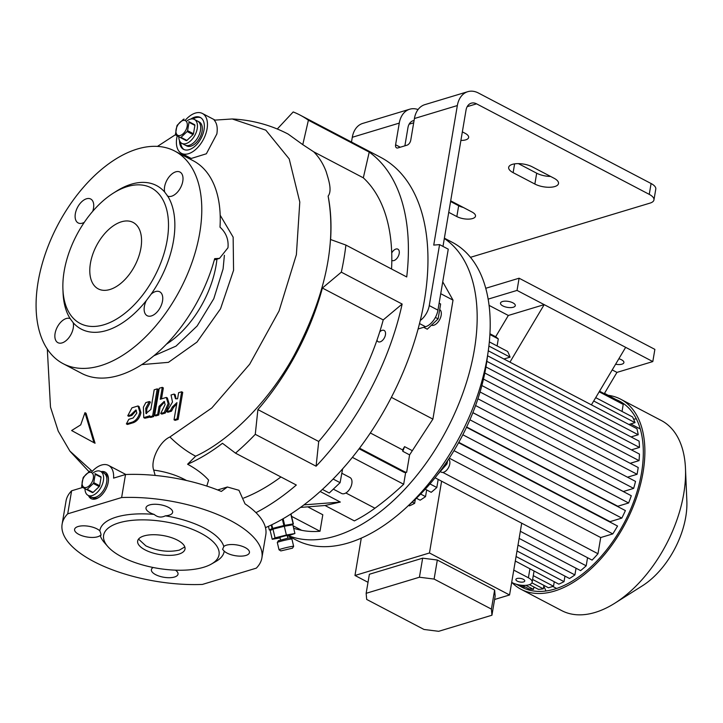 <?xml version="1.0" encoding="UTF-8"?>
<svg xmlns="http://www.w3.org/2000/svg" width="723" height="723" viewBox="0 0 723 723"><rect width="100%" height="100%" fill="white"/><g stroke="black" fill="none" stroke-linecap="round" stroke-linejoin="round"><path stroke-width="1.08" d="M187.203 120.714A13.511 7.79 117.7 0 1 190.194 119.214A13.511 7.79 117.7 0 1 194.397 119.44A13.511 7.79 117.7 0 1 196.394 131.857A13.511 7.79 117.7 0 1 186.064 143.597A13.511 7.79 117.7 0 1 181.853 143.371A13.511 7.79 117.7 0 1 178.807 136.71M181.853 143.371L186.742 145.929A13.511 7.79 -62.3 0 0 202.106 131.225A13.511 7.79 -62.3 0 0 199.286 122.006L197.659 121.148A13.511 7.79 117.7 0 1 199.647 133.565A13.511 7.79 117.7 0 1 189.327 145.305A13.511 7.79 117.7 0 1 185.115 145.079A13.511 7.79 -62.3 0 0 200.479 130.366A13.511 7.79 -62.3 0 0 197.659 121.148L194.397 119.44M182.874 120.542A8.251 4.754 117.7 0 1 187.167 126.308A8.251 4.754 117.7 0 1 180.352 135.436A8.251 4.754 117.7 0 1 176.06 129.67A8.251 4.754 117.7 0 1 182.874 120.542M181.021 137.361A10.131 5.838 117.7 0 1 180.696 137.469A10.131 5.838 117.7 0 1 180.37 137.551L186.254 140.642A10.131 5.838 117.7 0 0 186.905 140.443L181.021 137.361L187.14 131.532L193.023 134.623A10.131 5.838 117.7 0 0 193.484 133.764L187.591 130.682A10.131 5.838 117.7 0 1 187.14 131.532M187.591 130.682L189.01 122.304L194.894 125.386A10.131 5.838 117.7 0 0 194.695 124.727L188.811 121.645A10.131 5.838 117.7 0 1 189.01 122.304M188.811 121.645L194.695 124.727M180.37 137.551L175.671 135.002A10.131 5.838 117.7 0 1 175.472 134.342L176.891 125.965A10.131 5.838 117.7 0 1 177.343 125.106L183.461 119.286A10.131 5.838 117.7 0 1 183.787 119.178A10.131 5.838 117.7 0 1 184.112 119.087M193.484 133.764L194.894 125.386M186.905 140.443L193.023 134.623M93.384 472.679A13.511 7.79 117.7 0 1 96.367 471.179A13.511 7.79 117.7 0 1 100.578 471.405A13.511 7.79 117.7 0 1 102.567 483.823A13.511 7.79 117.7 0 1 92.246 495.562A13.511 7.79 117.7 0 1 88.034 495.336A13.511 7.79 117.7 0 1 84.989 488.676M108.459 479.412A13.511 7.79 -62.3 0 0 105.468 473.972L103.832 473.113A13.511 7.79 117.7 0 1 105.829 485.531A13.511 7.79 117.7 0 1 95.499 497.27A13.511 7.79 117.7 0 1 91.297 497.044A13.511 7.79 -62.3 0 0 106.652 482.331A13.511 7.79 -62.3 0 0 103.832 473.113L100.578 471.405M89.046 472.508A8.251 4.754 117.7 0 1 93.339 478.274A8.251 4.754 117.7 0 1 86.525 487.41A8.251 4.754 117.7 0 1 82.232 481.635A8.251 4.754 117.7 0 1 89.046 472.508M87.203 489.326A10.131 5.838 117.7 0 1 86.877 489.435A10.131 5.838 117.7 0 1 86.552 489.516L92.436 492.607A10.131 5.838 117.7 0 0 93.086 492.408L87.203 489.326L93.321 483.497L99.205 486.588A10.131 5.838 117.7 0 0 99.657 485.729L93.773 482.648A10.131 5.838 117.7 0 1 93.321 483.497M93.773 482.648L95.192 474.27L101.075 477.352A10.131 5.838 117.7 0 0 100.877 476.692L94.993 473.61A10.131 5.838 117.7 0 1 95.192 474.27M94.993 473.61L100.877 476.692M86.552 489.516L81.853 486.968A10.131 5.838 117.7 0 1 81.654 486.308L83.073 477.93A10.131 5.838 117.7 0 1 83.525 477.072L89.643 471.251A10.131 5.838 117.7 0 1 89.968 471.143A10.131 5.838 117.7 0 1 90.294 471.053M99.657 485.729L101.075 477.352M93.086 492.408L99.205 486.588M88.034 495.336L92.924 497.894A13.511 7.79 -62.3 0 0 99.105 497.27M277.316 542.467L278.427 540.668L288.305 538.093L290.086 537.912L291.893 539.024A7.501 0.452 166.7 0 0 291.893 539.024A7.501 0.452 166.7 0 0 289.661 539.25A7.501 0.452 166.7 0 0 281.898 540.976A7.501 0.452 166.7 0 0 277.316 542.467A7.501 0.452 166.7 0 0 277.307 542.494L279.024 549.787A7.501 0.452 -13.3 0 1 279.024 549.787A7.501 0.452 -13.3 0 1 283.416 548.323A7.501 0.452 -13.3 0 1 291.378 546.534A7.501 0.452 -13.3 0 1 293.637 546.335A7.501 0.452 -13.3 0 1 293.628 546.362L292.508 548.161L280.849 550.917L292.508 548.161M285.666 549.823L288.134 549.173L285.666 549.823M280.542 539.9L279.918 537.261L286.1 535.635L287.221 535.535L287.844 538.174M272.643 529.308L272.571 528.992A9.001 0.542 -13.3 0 1 277.831 527.23A9.001 0.542 -13.3 0 1 287.393 525.088A9.001 0.542 -13.3 0 1 290.095 524.853L290.185 525.232M280.072 537.912L272.237 539.277L270.167 530.528L272.978 529.137L284.311 526.263L292.842 524.771L294.912 533.52L287.365 536.114M272.237 539.277L275.047 537.885L272.978 529.137M275.047 537.885L286.38 535.011L284.311 526.263M286.38 535.011L294.912 533.52M271.242 525.025L272.083 528.576A12.761 0.768 -13.3 0 1 272.363 528.486A12.761 0.768 -13.3 0 1 272.661 528.396L271.794 524.753M272.336 529.453L269.534 529.941A12.761 0.768 -13.3 0 1 269.299 529.95L268.45 526.326M282.368 519.177L283.877 525.549A12.761 0.768 -13.3 0 1 284.69 525.368L283.118 518.743M290.8 514.062L293.131 523.895A12.761 0.768 -13.3 0 1 293.366 523.895L291.007 513.926M272.083 528.576L269.299 529.95M290.908 525.106L293.366 523.895M293.131 523.895L284.69 525.368M283.877 525.549L272.661 528.396M409.137 504.889A150.077 86.507 -62.3 0 0 487.6 355.201M447.627 460.668L446.959 463.922L437.487 474.722M448.64 459.141A7.501 4.329 117.7 0 1 449.164 466.163A7.501 4.329 117.7 0 1 443.579 472.264A7.501 4.329 117.7 0 1 441.238 472.137L440.976 472.002M446.959 463.922L445.82 463.326M288.233 535.888L296.15 540.036A168.088 96.891 -62.3 0 0 348.522 542.892A168.088 96.891 -62.3 0 0 477.044 396.755A168.088 96.891 -62.3 0 0 452.227 242.286L444.374 238.174M288.73 535.761A168.088 96.891 -62.3 0 0 335.49 536.059A168.088 96.891 -62.3 0 0 462.313 394.704A168.088 96.891 -62.3 0 0 444.32 238.5M293.674 528.305A255.138 147.067 -62.3 0 0 301.717 530.321A159.087 91.704 -62.3 0 0 320.009 531.251L322.801 514.758L307.727 506.85M442.738 281.853L453.023 300.135L432.896 419.114L409.598 454.875L406.66 472.246L405.648 472.553L403.669 484.256A255.138 147.067 117.7 0 1 374.948 508.215A159.087 91.704 117.7 0 1 354.351 520.885L325.025 505.513L300.533 507.41M409.598 454.875L402.801 451.315L404.573 446.633L402.621 449.905L402.801 451.315M370.348 432.978L402.621 449.905M359.557 448.17L404.392 471.676A7.501 5.341 73.2 0 0 406.66 472.246M404.573 446.633L411.929 450.483M391.369 397.343L432.896 419.114M440.732 293.692L453.023 300.135M359.105 448.775L403.38 471.983L404.392 471.676M405.648 472.553A7.501 5.341 -106.8 0 1 403.38 471.983M291.577 516.349L320.009 531.251M303.958 504.88L340.325 502.06L325.025 505.513M340.325 502.06L320.181 491.495M403.669 484.256L352.39 457.37M265.468 527.645A210.113 121.112 -62.3 0 0 420.28 320.452A210.113 121.112 -62.3 0 0 380.497 157.243L300.117 115.111A210.113 121.112 117.7 0 1 308.396 120.217L302.783 144.645L313.764 151.848L363.317 177.822L369.227 152.101L308.396 120.217M277.28 129.001L293.195 111.948A210.113 121.112 117.7 0 1 300.117 115.111M206.805 486.082L208.613 480.144C203.552 474.405 196.539 469.1 187.591 464.229L195.626 456.195C228.757 441.03 268.387 402.476 294.288 355.092C325.359 296.222 336.638 243.226 328.115 196.087A186.1 107.275 -62.3 0 1 330.601 239.53L345.901 245.07L406.724 276.954A210.113 121.112 -62.3 0 0 369.227 152.101M345.901 245.07A210.113 121.112 117.7 0 1 341.319 272.164L322.395 288.034L383.226 319.918L402.142 304.049L341.319 272.164M316.096 466.208L255.273 434.324L257.894 409.598L318.716 441.482L316.096 466.208A210.113 121.112 -62.3 0 0 402.142 304.049M255.273 434.324A210.113 121.112 117.7 0 1 235.49 453.149L222.476 443.298A186.1 107.275 -62.3 0 1 187.591 464.229M255.969 512.652A210.113 121.112 -62.3 0 0 296.313 485.034L235.49 453.149M379.72 331.893A6.38 3.678 117.7 0 1 384.121 330.438A6.38 3.678 117.7 0 1 385.449 334.794A6.38 3.678 117.7 0 1 378.201 341.744A6.38 3.678 117.7 0 1 376.972 340.153A186.1 107.275 -62.3 0 0 379.72 331.893A186.1 107.275 -62.3 0 0 383.226 319.918M342.621 468.893L340.099 482.675L329.245 493.005L322.44 489.435M334.008 489.489L341.599 493.466A9.001 5.188 -62.3 0 0 351.839 483.66A9.001 5.188 -62.3 0 0 349.959 477.514L342.386 473.547M340.099 482.675L333.158 479.042M420.28 320.452A15.011 8.649 -62.3 0 0 429.263 305.585L437.948 310.14A15.011 8.649 117.7 0 1 425.558 326.733L418.093 328.992M442.982 246.407L466.028 110.113A12.011 8.54 -106.8 0 1 471.251 103.181A12.011 8.54 -106.8 0 1 476.556 103.832L649.254 194.36L651.089 183.525L478.382 92.996A24.013 17.081 -106.8 0 0 467.781 91.685L424.853 104.645A24.013 17.081 73.2 0 0 414.415 118.527L410.754 140.199A4.501 2.594 117.7 0 1 407.031 145.178L397.939 147.926A4.501 2.594 117.7 0 1 396.538 147.844A4.501 2.594 117.7 0 1 395.598 144.772L399.268 123.1A24.013 17.081 -106.8 0 1 409.706 109.218A24.013 17.081 -106.8 0 1 418.066 109.553M437.948 310.14L448.26 249.173L439.575 244.618L433.737 245.097L457.343 105.558A24.013 17.081 -106.8 0 1 467.781 91.685M404.88 145.829L407.953 127.655A12.011 8.54 -106.8 0 1 413.176 120.714A12.011 8.54 -106.8 0 1 414.08 120.515M439.123 303.181L440.632 304.003L438.12 318.87L435.391 317.433M440.632 304.003L439.123 303.217M438.12 318.87L427.266 329.2L423.66 327.302M432.3 325.458A9.001 5.188 -62.3 0 0 439.701 319.548A9.001 5.188 -62.3 0 0 440.37 310.086M409.706 109.218L362.738 123.407A24.013 17.081 73.2 0 0 352.3 137.28L351.495 142.042M429.263 305.585L439.575 244.618M450.574 201.491L458.671 205.739A11.252 4.528 -170.4 0 0 463.326 207.456M651.089 183.525A15.011 6.037 9.6 0 1 655.788 189.074L653.954 199.919A15.011 6.037 -170.4 0 0 649.254 194.36M518.409 163.624L536.683 173.204A14.261 5.739 -170.4 0 0 550.601 176.439M532.318 166.859A14.261 5.739 -170.4 0 0 512.408 164.347A14.261 5.739 -170.4 0 0 508.667 167.384A14.261 5.739 -170.4 0 0 513.131 172.652L534.857 184.04A14.261 5.739 -170.4 0 0 549.634 187.275A14.261 5.739 -170.4 0 0 558.508 183.525A14.261 5.739 -170.4 0 0 554.044 178.247L532.318 166.859M450.682 200.831L471.983 212.002A11.252 4.528 9.6 0 1 475.508 216.159A11.252 4.528 9.6 0 1 472.553 218.554A11.252 4.528 9.6 0 1 456.837 216.575L448.739 212.327M653.954 199.919A15.011 6.037 -170.4 0 1 650.022 203.109L470.456 257.325M460.903 140.434A11.252 4.528 -170.4 0 0 468.649 137.469A11.252 4.528 -170.4 0 0 465.124 133.312L462.349 131.857M185.603 119.873A22.512 12.978 117.7 0 1 202.377 113.457A22.512 12.978 117.7 0 1 207.076 128.821A22.512 12.978 117.7 0 1 181.482 153.339L191.252 158.464L206.371 153.773L216.855 133.945C217.804 127.835 216.927 123.235 214.216 120.163L232.237 118.97C252.228 120.009 270.863 125.052 288.143 134.08L302.783 144.645M257.894 409.598A186.1 107.275 -62.3 0 0 322.395 288.034M232.237 118.97L265.82 130.167L289.209 158.924L299.792 202.033L296.385 254.686L279.069 310.944L249.688 364.202L211.794 407.98L169.887 436.99C159.394 441.554 150.194 460.795 153.701 470.104L155.165 475.427M243.705 498.057A186.1 107.275 -62.3 0 0 280.931 476.972M328.115 196.087C332.544 190.52 328.206 178.626 326.2 171.74C323.253 163.877 319.105 157.243 313.764 151.848M318.716 441.482A186.1 107.275 -62.3 0 0 376.972 340.153M391.559 269.001A186.1 107.275 -62.3 0 0 391.812 260.379A186.1 107.275 -62.3 0 0 391.721 252.978A186.1 107.275 -62.3 0 0 363.317 177.822M391.721 252.978A6.38 3.678 117.7 0 1 397.867 249.164A6.38 3.678 117.7 0 1 399.204 253.511A6.38 3.678 117.7 0 1 391.947 260.461A6.38 3.678 117.7 0 1 391.812 260.379M92.264 471.306L69.896 451.098L58.238 431.152L50.493 407.112L47.311 349.073M157.515 146.362L175.553 134.641M181.482 153.339A22.512 12.978 117.7 0 1 176.783 137.976A22.512 12.978 117.7 0 1 177.216 135.843M179.503 140.651A18.012 10.384 -62.3 0 0 183.57 149.354A18.012 10.384 -62.3 0 0 204.049 129.742A18.012 10.384 -62.3 0 0 200.289 117.451A18.012 10.384 -62.3 0 0 190.827 119.051M200.822 117.759A18.012 10.384 -62.3 0 0 192.942 118.97M180.633 142.44A18.012 10.384 -62.3 0 0 184.13 149.607M140.922 248.034A37.524 21.627 -62.3 0 0 133.095 222.422A37.524 21.627 -62.3 0 0 90.429 263.28A37.524 21.627 -62.3 0 0 98.256 288.884A37.524 21.627 -62.3 0 0 140.922 248.034M167.185 240.099A76.539 44.121 -62.3 0 0 113.294 193.158A76.539 44.121 -62.3 0 0 64.166 271.206A76.539 44.121 -62.3 0 0 62.919 289.254A76.539 44.121 -62.3 0 0 111.107 321.988A76.539 44.121 -62.3 0 0 167.185 240.099M62.919 289.254L63.073 292.942A81.039 46.715 -62.3 0 0 70.158 318.617L70.312 318.68M73.195 322.693A13.511 7.79 117.7 0 1 73.258 327.971A13.511 7.79 117.7 0 1 57.903 342.675A13.511 7.79 117.7 0 1 55.084 333.457A13.511 7.79 117.7 0 1 70.158 318.617L73.195 322.693A81.039 46.715 -62.3 0 0 146.299 300.614L151.116 294.171A81.039 46.715 -62.3 0 0 173.475 240.895A81.039 46.715 -62.3 0 0 167.7 196.114L167.293 195.915M151.116 294.171A13.511 7.79 117.7 0 1 159.711 291.794A13.511 7.79 117.7 0 1 162.53 301.012A13.511 7.79 117.7 0 1 147.176 315.716A13.511 7.79 117.7 0 1 144.356 306.498A13.511 7.79 117.7 0 1 146.299 300.614M38.138 281.762A120.063 69.209 -62.3 0 0 63.19 363.705A120.063 69.209 -62.3 0 0 199.729 232.969A120.063 69.209 -62.3 0 0 174.677 151.026A120.063 69.209 -62.3 0 0 38.138 281.762M164.672 192.029A13.511 7.79 117.7 0 1 164.609 186.76A13.511 7.79 117.7 0 1 179.964 172.056A13.511 7.79 117.7 0 1 182.783 181.274A13.511 7.79 117.7 0 1 167.7 196.114L164.672 192.029A81.039 46.715 -62.3 0 0 116.412 191.188L113.294 193.158M84.284 222.332A13.511 7.79 117.7 0 1 78.156 222.937A13.511 7.79 117.7 0 1 75.337 213.719A13.511 7.79 117.7 0 1 90.691 199.006A13.511 7.79 117.7 0 1 93.511 208.224A13.511 7.79 117.7 0 1 92.734 211.297M63.19 363.705L81.654 373.384A120.063 69.209 -62.3 0 0 214.677 258.644L219.53 258.364L227.971 247.772C228.757 239.584 226.1 232.716 220 227.158A120.063 69.209 -62.3 0 0 193.14 160.705L174.677 151.026M220.181 215.219L233.149 237.144L233.565 270.312L220.524 308.811L196.954 342.106L168.432 362.35L141.88 364.6M67.718 513.827A101.301 40.759 -170.4 0 0 62.133 524.094A101.301 40.759 -170.4 0 0 202.404 584.428L256.313 568.142A101.301 40.759 -170.4 0 0 261.898 557.876L265.793 534.848A101.301 40.759 -170.4 0 0 245.034 503.85L238.951 490.284L227.374 487.004L221.337 491.432A101.301 40.759 -170.4 0 0 125.522 474.514L121.627 497.541L67.718 513.827L71.613 490.79L82.72 487.438M261.898 557.876A101.301 40.759 -170.4 0 0 121.627 497.541M101.039 471.649A15.011 8.649 117.7 0 1 105.079 472.074A15.011 8.649 117.7 0 1 108.206 482.313A15.011 8.649 117.7 0 1 91.143 498.653A15.011 8.649 117.7 0 1 88.495 495.58M91.785 471.839A22.512 12.978 117.7 0 1 108.558 465.422A22.512 12.978 117.7 0 1 113.583 478.12L125.522 474.514M102.124 472.218A15.011 8.649 117.7 0 1 105.603 472.39M91.704 498.906A15.011 8.649 117.7 0 1 89.58 496.15M184.799 546.931L179.394 550.095C168.549 552.517 157.37 551.107 145.856 545.865L138.536 539.105M143.949 535.942A24.013 9.661 -170.4 0 0 137.65 541.048A24.013 9.661 -170.4 0 0 151.902 552.688A24.013 9.661 -170.4 0 0 178.708 554.161A24.013 9.661 -170.4 0 0 185.007 549.055A24.013 9.661 -170.4 0 0 170.755 537.406A24.013 9.661 -170.4 0 0 143.949 535.942M118.961 522.846A58.527 23.552 -170.4 0 0 107.763 546.489A58.527 23.552 -170.4 0 0 203.687 567.257A58.527 23.552 -170.4 0 0 211.441 564.021A58.527 23.552 -170.4 0 0 195.689 530.727A58.527 23.552 -170.4 0 0 118.961 522.846M211.441 564.021L215.978 561.419A63.037 25.359 -170.4 0 0 224.22 551.143A13.511 5.432 -170.4 0 0 245.901 555.454A13.511 5.432 -170.4 0 0 249.444 552.589A13.511 5.432 -170.4 0 0 241.428 546.037A13.511 5.432 -170.4 0 0 226.353 545.205A13.511 5.432 -170.4 0 0 223.814 546.471L222.594 549.353L224.22 551.143M223.814 546.471A63.037 25.359 -170.4 0 0 165.359 515.833A13.511 5.432 -170.4 0 0 172.634 512.327A13.511 5.432 -170.4 0 0 168.414 507.329A13.511 5.432 -170.4 0 0 154.406 504.265A13.511 5.432 -170.4 0 0 146.001 507.817A13.511 5.432 -170.4 0 0 150.23 512.815A13.511 5.432 -170.4 0 0 154.162 514.415C157.641 517.343 161.374 517.813 165.359 515.833M154.162 514.415A63.037 25.359 -170.4 0 0 116.394 517.072A63.037 25.359 -170.4 0 0 99.81 530.827A13.511 5.432 -170.4 0 0 78.129 526.516A13.511 5.432 -170.4 0 0 74.586 529.39A13.511 5.432 -170.4 0 0 82.603 535.933A13.511 5.432 -170.4 0 0 97.677 536.764A13.511 5.432 -170.4 0 0 100.217 535.499L101.003 535.165M107.763 546.489L104.329 542.53A63.037 25.359 -170.4 0 1 100.217 535.499C101.401 535.933 101.265 534.369 99.81 530.827M153.186 567.492A13.511 5.432 -170.4 0 0 151.387 569.643A13.511 5.432 -170.4 0 0 155.617 574.64A13.511 5.432 -170.4 0 0 169.625 577.704A13.511 5.432 -170.4 0 0 178.03 574.152A13.511 5.432 -170.4 0 0 175.454 570.149M71.613 490.79A101.301 40.759 -170.4 0 0 66.028 501.057L62.133 524.094M127.465 424.473L133.52 422.639C137.289 421.048 139.765 417.722 140.958 412.679L139.078 406.534L137.994 405.964L139.873 412.11C138.68 417.153 136.204 420.479 132.436 422.069L126.38 423.904L127.465 424.473M126.38 423.904L128.811 419.304L133.122 418.002L136.846 413.032L135.906 409.959L130.782 414.857L127.754 415.77L128.839 416.34L131.866 415.427L136.385 410.348M95.056 443.253L86.046 413.249L84.962 412.679L93.972 442.684L95.056 443.253M177.063 418.879L174.035 419.792L175.12 420.361L178.147 419.448L182.729 392.354L181.645 391.785L177.063 418.879L178.147 419.448M174.035 419.792L176.936 402.621L172.309 407.022L170.411 410.601L166.778 411.703L167.863 412.273L171.496 411.17L173.403 407.591L176.737 403.796M176.06 398.888L175.156 394.641L174.071 394.071L175.481 398.68L177.587 398.798L178.617 392.697L181.645 391.785M146.552 413.655L146.85 408.829L150.411 402.115L149.327 401.545L145.766 408.26L145.956 413.484L150.863 409.444L154.189 389.787L157.216 388.875L158.31 389.444L153.728 416.538L150.691 417.451L149.607 416.882L149.788 415.797L143.769 417.65L143.389 407.194L145.829 402.603L149.327 401.545M143.769 417.65L144.862 418.219L150.023 417.099M159.06 406.317L157.686 414.442L154.659 415.364L159.241 388.269L162.268 387.356L160.253 399.277L166.272 397.424L168.152 403.57L164.22 412.471L160.714 413.529L165.124 404.491L164.184 401.419L159.06 406.317L160.144 406.886L164.663 401.816M160.144 406.886L158.771 415.011L155.743 415.933L154.659 415.364M162.268 387.356L163.353 387.926L161.627 398.174M160.714 413.529L161.807 414.098L165.305 413.041L169.236 404.139L167.356 397.993L166.272 397.424M127.754 415.77L131.948 407.844L137.994 405.964M164.22 412.471L165.305 413.041M157.686 414.442L158.771 415.011M157.216 388.875L152.634 415.969L153.728 416.538M152.634 415.969L149.607 416.882M130.782 414.857L131.866 415.427M166.778 411.703L172.499 402.015L171.044 394.984L174.071 394.071M170.411 410.601L171.496 411.17M93.972 442.684L71.622 430.537L80.714 424.871L84.962 412.679M472.878 412.634L623.343 491.504L633.646 488.396L475.58 405.54M466.651 427.004L617.822 506.245L628.612 502.982L469.905 419.792M458.798 442.359L610.067 521.654L621.807 518.102L462.837 434.776M515.309 561.021L558.807 584.157A105.052 60.56 117.7 0 0 564.03 581.635L564.961 576.114M511.694 582.367L512.245 582.657A12.011 4.835 -170.4 0 0 529.01 584.771A12.011 4.835 -170.4 0 0 532.164 582.223A12.011 4.835 -170.4 0 0 528.405 577.776L513.773 570.104M523.579 581.925A4.501 1.808 -170.4 0 0 524.762 580.967A4.501 1.808 -170.4 0 0 522.087 578.789A4.501 1.808 -170.4 0 0 517.062 578.508A4.501 1.808 -170.4 0 0 515.888 579.466A4.501 1.808 -170.4 0 0 518.554 581.654A4.501 1.808 -170.4 0 0 523.579 581.925M591.414 404.853L625.657 347.338L652.806 361.572L654.875 349.381L519.096 278.21L485.72 288.296M509.95 362.151L544.193 304.636L625.657 347.338M489.887 334.514L498.292 338.924A105.052 60.56 -62.3 0 0 495.662 336.746L508.332 315.463L544.193 304.636L517.035 290.411L519.096 278.21M498.292 338.924L497.099 345.956M503.949 359.006L510.086 357.153A105.052 60.56 -62.3 0 0 507.627 351.468L489.317 341.88M599.539 391.197L604.283 393.683L616.954 372.399L652.806 361.572M488.124 299.141L517.035 290.411M489.923 333.737L495.662 336.746M489.046 305.359L508.332 315.463M412.291 502.096L414.65 503.335A105.052 60.56 -62.3 0 1 409.435 505.856L408.594 505.413M420.65 494.062L425.531 496.62A105.052 60.56 -62.3 0 1 420.135 500.199L416.412 498.246M429.968 483.922L436.809 487.51A105.052 60.56 -62.3 0 1 431.206 492.318L425.26 489.2M442.847 472.417L597.975 553.737A105.052 60.56 117.7 0 1 592.101 560.099L435.074 477.786M484.808 373.023L639.448 454.08A105.052 60.56 117.7 0 1 639.042 460.632L483.479 379.087M486.832 361.328L639.078 441.129A105.052 60.56 117.7 0 1 639.466 447.438L485.946 366.968M488.269 350.791L636.927 428.712A105.052 60.56 117.7 0 1 638.228 434.749L487.537 355.761M510.086 357.153L488.875 346.037M633.646 488.396A105.052 60.56 117.7 0 0 635.526 481.401L477.921 398.789M628.612 502.982A105.052 60.56 117.7 0 0 631.296 495.743L472.86 412.697M621.807 518.102A105.052 60.56 117.7 0 0 625.395 510.592L466.507 427.302M453.99 450.655L612.788 533.899A105.052 60.56 117.7 0 0 617.541 526.037L458.59 442.72M604.509 393.312L614.451 398.716M612.788 533.899L600.714 537.541L449.281 458.165M604.419 393.457L618.996 401.102A105.052 60.56 117.7 0 1 623.226 404.41L622.042 411.45M595.707 397.641L632.562 416.963A105.052 60.56 117.7 0 1 635.029 422.648L628.883 424.5M638.228 434.749L631.043 436.918M639.466 447.438L631.405 449.869M639.042 460.632L630.203 463.298M600.714 537.541L597.975 553.737M587.555 557.713L586.19 565.811A105.052 60.56 117.7 0 1 580.587 570.619L519.132 538.4M436.809 487.51L438.183 479.412M576.041 568.233L574.902 574.921A105.052 60.56 117.7 0 1 569.507 578.499L517.008 550.98M425.531 496.62L426.66 489.932M414.65 503.335L415.336 499.277M554.261 581.771L553.511 586.245L548.459 587.772L532.625 579.466M481.861 385.549L638.237 467.519L637.09 474.288L627.492 477.189M637.09 474.288L480.054 391.974M636.294 418.807A105.052 60.56 -62.3 0 0 633.646 419.241M543.813 585.973A105.052 60.56 -62.3 0 0 546.037 590.989M520.171 586.226A105.052 60.56 -62.3 0 0 522.042 587.275A105.052 60.56 -62.3 0 0 554.776 589.055A105.052 60.56 -62.3 0 0 635.101 497.731A105.052 60.56 -62.3 0 0 619.584 401.184A105.052 60.56 -62.3 0 0 616.186 399.629M511.848 582.449A107.311 61.853 -62.3 0 0 520.994 589.272A107.311 61.853 -62.3 0 0 554.433 591.089A107.311 61.853 -62.3 0 0 636.475 497.804A107.311 61.853 -62.3 0 0 620.632 399.186A107.311 61.853 -62.3 0 0 608.332 395.318M520.994 589.272L561.699 610.61A107.311 61.853 -62.3 0 0 595.137 612.426A107.311 61.853 -62.3 0 0 614.857 603.19A107.311 61.853 -62.3 0 0 685.476 468.459A107.311 61.853 -62.3 0 0 661.337 420.524L620.632 399.186M614.857 603.19L642.404 585.802A67.537 38.934 -62.3 0 0 686.85 501.012L685.476 468.459M612.209 369.914L616.954 372.399M635.029 422.648L593.71 400.994M599.177 391.812L623.226 404.41M516.068 556.502L564.03 581.635M518.002 545.088L574.902 574.921M520.334 531.288L586.19 565.811M529.426 584.636L538.445 589.362A105.052 60.56 117.7 0 0 543.325 588.829L531.938 582.865M543.325 588.829L543.913 585.386M553.511 586.245L533.276 575.635M516.358 584.265L519.539 585.937A105.052 60.56 117.7 0 0 524.039 587.691L524.247 586.461M522.024 585.296L528.793 588.847A105.052 60.56 117.7 0 0 533.493 589.372L533.899 586.977M533.493 589.372L525.775 585.332M524.039 587.691L518.508 584.79M361.283 538.138L354.975 575.472L368.016 582.304M441.599 481.211L429.462 552.978L509.561 594.966L494.595 599.484M429.462 552.978L354.975 575.472M437.325 560.027L494.622 590.058L495.156 596.177L491.938 615.228L438.662 631.315L423.985 629.462L366.688 599.43L366.154 593.312L369.381 574.261L422.657 558.174L419.43 577.225L434.107 579.069L437.325 560.027L422.657 558.174M494.622 590.058L491.405 609.109L434.107 579.069M491.938 615.228L491.405 609.109M366.154 593.312L419.43 577.225M521.708 523.199L509.561 594.966M615.598 364.229A7.501 3.019 -170.4 0 0 621.943 364.166A7.501 3.019 -170.4 0 0 623.904 362.575A7.501 3.019 -170.4 0 0 618.861 358.753M502.458 301.536A7.501 3.019 -170.4 0 0 500.488 303.136A7.501 3.019 -170.4 0 0 504.943 306.778A7.501 3.019 -170.4 0 0 513.321 307.23A7.501 3.019 -170.4 0 0 515.291 305.639A7.501 3.019 -170.4 0 0 510.836 301.997A7.501 3.019 -170.4 0 0 502.458 301.536M301.717 530.321L293.086 525.802M374.948 508.215L345.865 492.969M425.558 326.733L419.512 323.561M457.343 105.558L414.415 118.527M399.268 123.1L352.3 137.28M395.598 144.772L400.271 147.221M476.556 103.832L467.194 106.661M413.692 122.82L409.119 124.193M458.671 205.739L456.837 216.575M534.857 184.04L536.683 173.204M513.131 172.652L514.613 163.868M186.48 480.488A104.754 76.258 -20.8 0 0 184.907 479.647A104.754 76.258 159.2 0 0 153.701 470.104M195.626 456.195A104.754 67.7 -115.7 0 1 169.887 436.99M216.936 259.141A77.289 44.555 117.7 0 1 216.096 265.323A77.289 44.555 117.7 0 1 166.597 344.067M154.035 355.698L176.005 346.127L197.135 325.992L213.8 298.698L223.082 268.983L224.392 255.3M166.652 407.88L167.736 408.45M145.766 408.26L146.85 408.829M132.436 422.069L133.52 422.639M172.309 407.022L173.403 407.591M529.941 568.694L528.405 577.776M293.637 546.335L291.911 539.042M280.849 550.917L279.051 549.814M70.176 451.468L89.01 471.685M202.377 113.457L214.93 120.036M219.53 258.364L214.324 259.937M227.374 487.004L217.65 489.941M125.874 474.505L108.558 465.422M640.244 428.956L630.7 423.949M534.035 571.17L532.164 582.223M556.638 588.468L552.797 586.452"/></g></svg>
